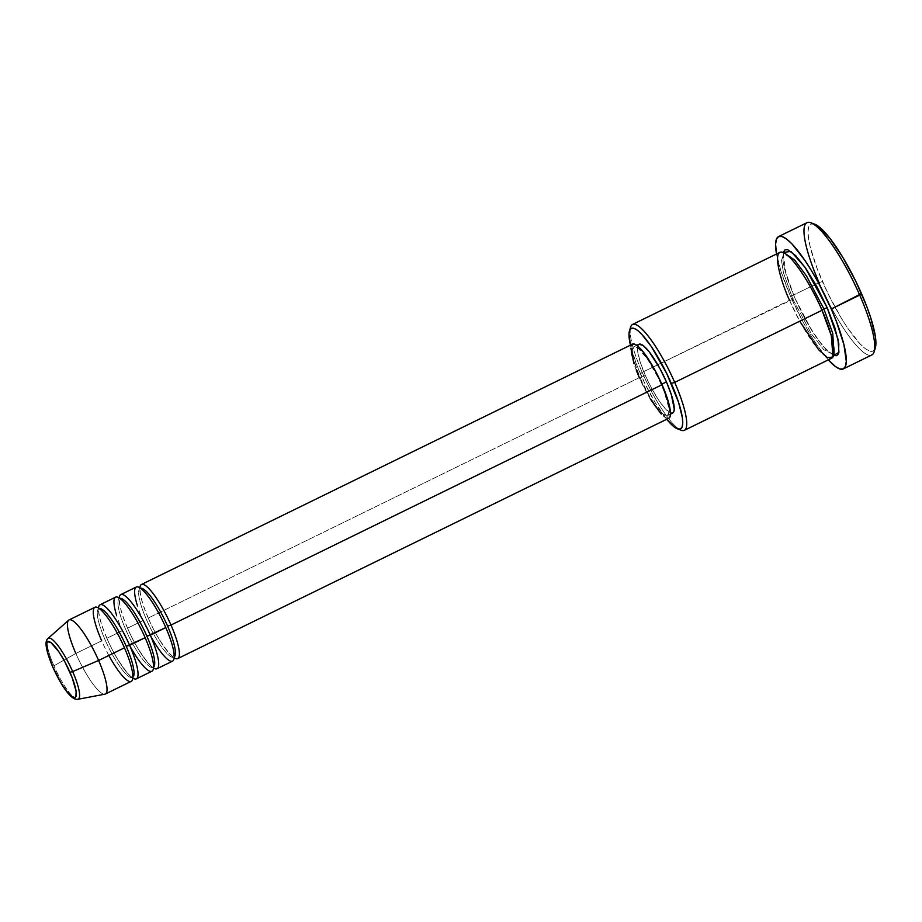 <?xml version="1.0" encoding="UTF-8"?>
<svg xmlns="http://www.w3.org/2000/svg" width="922" height="922" viewBox="0 0 922 922"><rect width="100%" height="100%" fill="white"/><g stroke="black" fill="none" stroke-linecap="round" stroke-linejoin="round"><path stroke-width="0.69" stroke-dasharray="4.61 3.46" d="M77.805 699.302A33.941 7.284 63.9 0 1 53.925 665.799A33.941 7.284 -116.1 0 0 77.575 699.325M140.501 588.282A38.309 8.229 -116.1 0 0 146.448 619.561A38.309 8.229 63.9 0 1 140.501 588.282M119.825 598.401A38.309 8.229 -116.1 0 0 125.761 629.68A38.309 8.229 63.9 0 1 119.825 598.401M99.15 608.532A38.309 8.229 -116.1 0 0 105.085 639.799A38.309 8.229 63.9 0 1 99.15 608.532M679.191 429.214A58.927 12.654 63.9 0 1 642.185 372.373L640.41 373.894A55.977 12.021 63.9 0 1 630.429 345.174L636.422 364.167L644.997 383.806L655.231 402.66L666.698 419.28A55.977 12.021 63.9 0 1 640.41 373.894L642.185 372.373A58.927 12.654 -116.1 0 0 681.22 430.24M874.091 351.847A73.656 15.812 63.9 0 1 819.047 282.57L822.447 281.556A70.717 15.19 -116.1 0 0 875.289 348.055M779.874 252.351A58.927 12.654 -116.1 0 0 789.509 300.272L642.185 372.373L792.908 299.258L783.539 273.027L781.487 260.488L783.746 253.734L785.037 253.458L783.746 253.734L781.487 260.488L783.539 273.027L792.908 299.258L794.799 297.829L785.867 273.961L783.135 252.467M136.295 587.026A41.248 8.863 -116.1 0 0 143.048 620.575L127.536 628.159A41.248 8.863 63.9 0 0 153.49 667.977A41.248 8.863 63.9 0 1 127.536 628.159L143.048 620.575A41.248 8.863 -116.1 0 0 172.564 661.132M650.229 398.869L639.315 377.674L148.212 618.04A41.248 8.863 63.9 0 0 174.166 657.847A41.248 8.863 63.9 0 1 148.212 618.04L639.315 377.674A41.248 8.863 -116.1 0 0 668.83 418.231L666.894 418.265L661.304 414.105M670.905 413.091L665.719 409.218L659.023 400.701L651.854 388.819L645.296 375.392L640.122 377.928A38.309 8.229 63.9 0 1 633.852 346.776A38.309 8.229 63.9 0 1 661.258 384.439L661.846 384.151L661.258 384.439A38.309 8.229 63.9 0 1 667.528 415.58A38.309 8.229 63.9 0 1 640.122 377.928L645.296 375.392A38.309 8.229 -116.1 0 0 672.703 413.056M834.099 355.731L826.112 349.784L815.82 336.668L804.779 318.401L794.799 297.829L792.908 299.258L811.383 333.822L823.795 349.738L832.969 354.29L833.972 353.449L832.969 354.29L823.795 349.738L811.383 333.822L792.908 299.258L789.509 300.272A58.927 12.654 -116.1 0 0 831.679 358.209M806.992 222.675A73.656 15.812 -116.1 0 0 819.047 282.57L790.615 296.481L803.235 322.308L810.115 334.34L817.03 345.151L828.325 359.845A73.656 15.812 63.9 0 1 790.615 296.481L819.047 282.57A73.656 15.812 -116.1 0 0 871.763 354.993M105.362 694.024A41.248 8.863 63.9 0 1 75.846 653.468L53.925 665.799L75.846 653.468A41.248 8.863 -116.1 0 0 104.854 694.185M94.943 607.264A41.248 8.863 -116.1 0 0 101.685 640.813L75.846 653.468L101.685 640.813A41.248 8.863 -116.1 0 0 131.212 681.37M115.619 597.145A41.248 8.863 -116.1 0 0 122.372 630.694L106.86 638.278A41.248 8.863 63.9 0 0 132.803 678.096A41.248 8.863 63.9 0 1 106.86 638.278L122.372 630.694A41.248 8.863 -116.1 0 0 151.888 671.251M106.86 638.278A41.248 8.863 63.9 0 1 98.504 608.013M68.654 620.206A41.248 8.863 -116.1 0 0 75.846 653.468M48.347 638.208A33.941 7.284 -116.1 0 0 53.925 665.799A33.941 7.284 63.9 0 1 48.013 638.439M875.278 348.101L873.019 351.098L869.734 351.144L865.401 348.758L860.157 344.01L847.802 328.278L841.164 317.894L828.244 294.072L817.399 269.27L810.3 247.246L808.525 238.36L808.029 231.364L808.836 226.524L810.911 224.034L814.599 224.127M790.615 296.481A73.656 15.812 63.9 0 1 776.52 253.988L781.095 271.621L790.615 296.481M833.592 355.558L823.173 346.499L811.487 329.972L794.683 297.737L784.564 269.143L783.078 261.744L783.331 251.879M630.671 326.976A58.927 12.654 -116.1 0 0 642.185 372.373A58.927 12.654 63.9 0 1 630.245 329.212M639.027 344.252A38.309 8.229 -116.1 0 0 645.296 375.392L640.341 362.461L637.747 351.997L637.482 348.205L639.038 344.24M636.364 370.506L633.979 363.752M630.902 348.401L631.363 345.577M640.122 377.928L650.264 397.613L657.328 408.008L663.391 414.324L667.516 415.592L669.072 411.627L668.807 407.835L664.001 391.089L658.124 377.651L647.532 359.131L638.001 348.043L633.875 346.764L632.746 348.113L632.308 350.74L633.541 359.338L640.122 377.928M632.561 344.137A41.248 8.863 -116.1 0 0 639.315 377.674M148.212 618.04A41.248 8.863 63.9 0 1 139.867 587.775M127.536 628.159A41.248 8.863 63.9 0 1 119.18 597.894M789.509 300.272L799.754 321.19M814.633 224.138A70.717 15.19 -116.1 0 0 822.447 281.556L819.047 282.57M132.169 677.578A38.309 8.229 63.9 0 1 105.085 639.799A38.309 8.229 -116.1 0 0 132.169 677.578M152.845 667.459A38.309 8.229 63.9 0 1 125.761 629.68A38.309 8.229 -116.1 0 0 152.845 667.459M173.52 657.34A38.309 8.229 63.9 0 1 146.448 619.561A38.309 8.229 -116.1 0 0 173.52 657.34M148.327 618.12C143.325 606.446 140.617 597.525 140.179 591.359L140.478 588.167L139.798 588.501C141.262 586.588 157.316 606.653 165.695 627.502C170.697 639.177 173.417 648.097 173.843 654.263L173.543 657.455L174.235 657.121C172.771 659.034 156.717 638.969 148.327 618.12M127.651 628.251C122.649 616.564 119.929 607.644 119.503 601.49L119.802 598.286L119.111 598.62C120.575 596.707 136.64 616.772 145.019 637.621C150.021 649.307 152.741 658.227 153.167 664.382L152.868 667.574L153.559 667.24C152.095 669.153 136.03 649.088 127.651 628.251M106.975 638.37C101.973 626.683 99.253 617.763 98.827 611.609L99.127 608.405L98.435 608.739C99.899 606.826 115.953 626.891 124.343 647.74C129.345 659.426 132.053 668.346 132.491 674.501L132.192 677.693L132.872 677.359C131.408 679.272 115.354 659.218 106.975 638.37M794.799 297.829C786.581 278.444 782.674 264.626 783.066 256.351L783.781 253.711L788.875 256.869C792.298 259.958 796.262 264.775 800.757 271.31C808.421 282.616 815.474 295.582 821.917 310.195C830.134 329.58 834.053 343.399 833.649 351.674L832.935 354.313L827.852 351.144C824.429 348.067 820.465 343.249 815.97 336.714C808.306 325.408 801.253 312.443 794.799 297.829M670.49 414.139L667.528 415.58M636.802 345.335L633.852 346.776"/><path stroke-width="1.38" d="M69.957 672.265A31.094 6.673 63.9 0 1 73.587 697.574A31.094 6.673 63.9 0 1 52.796 666.975L47.46 651.889L46.815 642.784L47.725 641.689L51.067 642.715L58.812 651.716L64.632 661.362L72.181 677.67L76.088 691.258L75.95 696.456L75.028 697.551L71.686 696.525L66.764 691.396L61.025 682.96L52.796 666.975A31.094 6.673 63.9 0 1 49.166 641.666A31.094 6.673 63.9 0 1 69.957 672.265L72.665 671.562L69.957 672.265M77.575 699.325A33.941 7.284 -116.1 0 0 72.665 671.562A33.941 7.284 63.9 0 1 77.805 699.302C70.787 700.593 60.529 684.182 52.681 666.894C43.565 644.755 45.789 640.375 48.013 638.439A33.941 7.284 63.9 0 1 72.665 671.562L98.608 660.475L72.665 671.562A33.941 7.284 -116.1 0 0 48.347 638.208M139.798 588.651A41.248 8.863 63.9 0 1 150.724 590.553A41.248 8.863 63.9 0 1 170.985 625.047L167.585 626.073A38.309 8.229 -116.1 0 0 145.906 591.002M119.122 598.77A41.248 8.863 63.9 0 1 130.048 600.671A41.248 8.863 63.9 0 1 150.298 635.177A41.248 8.863 63.9 0 1 157.051 668.715L172.564 661.132A41.248 8.863 -116.1 0 0 165.81 627.582A41.248 8.863 -116.1 0 0 141.089 588.639A41.248 8.863 -116.1 0 0 137.24 605.155M140.593 588.259A38.309 8.229 63.9 0 1 167.585 626.073A38.309 8.229 63.9 0 1 175.376 651.912M119.18 597.894A41.248 8.863 63.9 0 1 120.782 594.621A41.248 8.863 63.9 0 1 150.298 635.177L165.81 627.582L146.909 636.192A38.309 8.229 -116.1 0 0 125.219 601.121M98.447 608.889A41.248 8.863 63.9 0 1 109.372 610.79A41.248 8.863 63.9 0 1 129.622 645.296A41.248 8.863 63.9 0 1 136.375 678.834L151.888 671.251A41.248 8.863 -116.1 0 0 145.134 637.701A41.248 8.863 -116.1 0 0 120.413 598.758A41.248 8.863 -116.1 0 0 116.564 615.274M119.918 598.39A38.309 8.229 63.9 0 1 146.909 636.192A38.309 8.229 63.9 0 1 154.7 662.031M98.504 608.013A41.248 8.863 63.9 0 1 100.106 604.74A41.248 8.863 63.9 0 1 129.622 645.296L145.134 637.701L126.233 646.31A38.309 8.229 -116.1 0 0 104.543 611.24M77.805 699.302L104.854 694.185A41.248 8.863 -116.1 0 0 98.608 660.475A41.248 8.863 63.9 0 1 105.362 694.024L131.212 681.37A41.248 8.863 -116.1 0 0 124.458 647.82A41.248 8.863 -116.1 0 0 96.868 607.229A41.248 8.863 -116.1 0 0 101.685 640.813M99.242 608.508A38.309 8.229 63.9 0 1 126.233 646.31A38.309 8.229 63.9 0 1 134.024 672.161M677.497 428.868L681.22 430.24A58.927 12.654 -116.1 0 0 674.708 382.4L671.308 383.414A55.977 12.021 63.9 0 1 677.497 428.868A55.977 12.021 63.9 0 1 666.698 419.28L674.42 427.093L677.854 428.984L680.448 428.949L682.096 426.978L682.729 423.152L682.338 417.608L678.546 402.315L666.721 373.502L651.232 346.418L641.458 333.971L637.309 330.214L633.875 328.313L631.282 328.359L629.634 330.33L629 334.156L630.429 345.174A55.977 12.021 63.9 0 1 629.484 330.756A55.977 12.021 63.9 0 1 671.308 383.414L674.708 382.4A58.927 12.654 63.9 0 1 684.355 430.32A58.927 12.654 63.9 0 1 679.191 429.214M843.33 368.904L871.763 354.993A73.656 15.812 -116.1 0 0 859.707 295.086A73.656 15.812 63.9 0 1 874.091 351.847L875.289 348.055A70.717 15.19 -116.1 0 0 861.471 293.576L831.275 309.008A73.656 15.812 63.9 0 1 843.33 368.904A73.656 15.812 63.9 0 1 828.325 359.845L835.355 366.483L839.884 368.973L843.296 368.927L845.462 366.334L846.292 361.297L843.918 344.747L836.531 321.813L831.275 309.008L859.707 295.086A73.656 15.812 -116.1 0 0 806.992 222.675L778.56 236.585A73.656 15.812 63.9 0 1 831.275 309.008L818.655 283.181L811.775 271.16L804.86 260.338L791.986 243.95L786.535 239.005L782.006 236.516L778.606 236.562L776.439 239.167L775.598 244.203L776.52 253.988A73.656 15.812 63.9 0 1 778.56 236.585M783.135 252.467L790.949 251.418L804.975 267.23L827.207 307.752L823.807 308.766L806.519 276.024L794.672 260.085L785.037 253.458L794.672 260.085L806.519 276.024L823.807 308.766L821.94 310.057L823.807 308.766L832.739 333.326L833.972 353.449L832.739 333.326L823.807 308.766L827.207 307.752L834.825 327.656L838.813 343.756L838.559 353.61L836.819 355.685L833.592 355.558L838.939 352.285L837.948 339.019L827.207 307.752L817.111 287.099L806.082 268.821L795.778 255.717L787.791 249.758L785.071 249.804L783.135 252.467M684.355 430.32L831.679 358.209A58.927 12.654 -116.1 0 0 822.032 310.288C815.924 294.994 794.983 256.719 782.628 252.294C770.907 249.309 782.087 284.564 789.509 300.272M157.051 668.715A41.248 8.863 63.9 0 1 153.49 667.977A41.248 8.863 63.9 0 0 150.298 635.177L146.909 636.192A38.309 8.229 -116.1 0 1 153.548 667.09M177.727 658.596L668.83 418.231A41.248 8.863 -116.1 0 0 662.077 384.693L170.985 625.047A41.248 8.863 63.9 0 1 177.727 658.596A41.248 8.863 63.9 0 1 174.166 657.847A41.248 8.863 63.9 0 0 170.985 625.047L662.077 384.693L669.165 404.7L670.49 413.966L670.017 416.79L668.807 418.242M670.49 414.139L672.703 413.056A38.309 8.229 -116.1 0 0 666.433 381.904L661.846 384.151L666.433 381.904L671.389 394.835L674.247 409.091L673.809 411.719L672.68 413.068L670.905 413.091M799.754 321.19L818.632 349.761L827.541 357.69L832.969 356.998L831.31 335.677L822.032 310.288L674.708 382.4L822.032 310.288A58.927 12.654 -116.1 0 0 779.874 252.351L632.538 324.452A58.927 12.654 63.9 0 1 674.708 382.4A58.927 12.654 -116.1 0 0 630.671 326.976L629.484 330.756M108.854 655.461A41.248 8.863 -116.1 0 0 131.212 681.37A41.248 8.863 -116.1 0 0 124.458 647.82L98.608 660.475L124.458 647.82A41.248 8.863 -116.1 0 0 94.943 607.264L69.092 619.918A41.248 8.863 63.9 0 1 98.608 660.475A41.248 8.863 -116.1 0 0 68.654 620.206L48.013 638.439M136.375 678.834A41.248 8.863 63.9 0 1 132.803 678.096A41.248 8.863 63.9 0 0 129.622 645.296L126.233 646.31A38.309 8.229 -116.1 0 1 132.872 677.209M129.495 645.273A41.248 8.863 -116.1 0 0 151.876 671.251A41.248 8.863 -116.1 0 0 145.134 637.701A41.248 8.863 -116.1 0 0 115.619 597.145L100.106 604.74M75.846 653.468A41.248 8.863 63.9 0 1 69.092 619.918M814.184 223.988L818.529 226.374L829.708 238.037L842.754 257.238L855.685 281.06L866.519 305.862L870.622 317.445L875.404 336.772L875.9 343.768L875.093 348.608M630.245 329.212A58.927 12.654 63.9 0 1 632.538 324.452M639.038 344.24L643.164 345.508L649.226 351.824L659.875 368.477L666.433 381.904A38.309 8.229 -116.1 0 0 639.027 344.252L636.802 345.335M661.304 414.105L650.229 398.869M639.315 377.674L636.364 370.506M633.979 363.752L630.902 348.401M631.363 345.577L632.584 344.125L634.486 344.09L637.021 345.485L643.544 352.296L655.012 370.229L662.077 384.693A41.248 8.863 -116.1 0 0 632.561 344.137L141.458 584.49A41.248 8.863 63.9 0 1 170.985 625.047L167.585 626.073A38.309 8.229 -116.1 0 1 174.223 656.971M139.867 587.775A41.248 8.863 63.9 0 1 141.458 584.49M150.182 635.154A41.248 8.863 -116.1 0 0 172.552 661.132A41.248 8.863 -116.1 0 0 165.81 627.582A41.248 8.863 -116.1 0 0 136.295 587.026L120.782 594.621M819.047 282.57A73.656 15.812 63.9 0 1 810.911 222.755A73.656 15.812 63.9 0 1 859.707 295.086L861.471 293.576A70.717 15.19 -116.1 0 0 814.633 224.138L810.911 222.755"/></g></svg>
